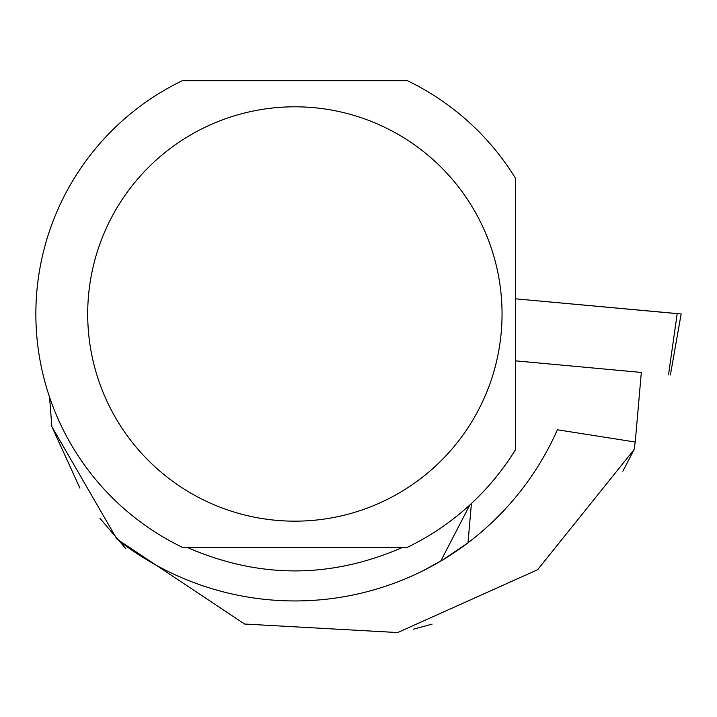 <?xml version="1.0" encoding="UTF-8"?>
<svg xmlns="http://www.w3.org/2000/svg" width="717" height="717" viewBox="0 0 717 717"><rect width="100%" height="100%" fill="white"/><g stroke="black" fill="none" stroke-linecap="round" stroke-linejoin="round"><path stroke-width="1.08" d="M641.33 372.437L515.46 360.839M677.198 313.634L515.46 298.819L681.15 313.938L670.386 374.964M641.339 372.311L635.235 442.03L634.061 449.631L537.598 569.737L397.657 632.555L244.605 624.032L116.925 539.103A286.952 286.952 0 0 0 440.704 561.124L423.532 570.481L442.559 560.022L467.977 542.85A286.952 286.952 0 0 1 440.704 561.124L469.805 505.01M622.849 471.239L634.061 449.631M186.94 547.304C258.891 578.771 330.851 578.771 402.802 547.304M635.235 442.03L557.423 429.779C537.185 475.039 507.367 512.736 467.977 542.85L471.419 503.522M515.46 449.756L515.46 178.219A259.025 259.025 0 0 0 407.355 80.662L182.387 80.662A259.025 259.025 0 0 0 182.387 547.304L407.355 547.304A259.025 259.025 0 0 0 515.46 449.756M49.545 397.084L51.875 426.642L116.925 539.103M125.896 548.792L99.95 518.292M79.919 488.125L51.875 426.642M432.073 624.14L413.279 629.239M87.698 313.983A207.168 207.168 0 0 1 471.302 205.394A207.168 207.168 0 0 1 351.303 513.327A207.168 207.168 0 0 1 87.698 313.983M668.513 374.785L677.215 313.553"/></g></svg>
